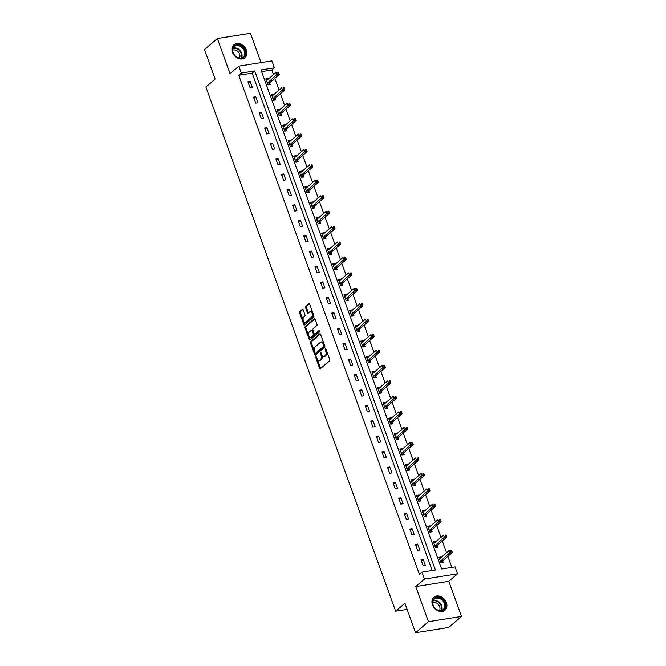 <?xml version="1.0" encoding="UTF-8"?>
<svg xmlns="http://www.w3.org/2000/svg" width="666" height="666" viewBox="0 0 666 666"><rect width="100%" height="100%" fill="white"/><g stroke="black" fill="none" stroke-linecap="round" stroke-linejoin="round"><path stroke-width="1" d="M315.942 356.793A0.749 0.416 -99 0 0 315.834 357.775L319.563 368.09A1.074 0.599 -99 0 0 320.238 368.714A1.074 0.599 -99 0 0 320.421 368.623L329.52 360.822A1.074 0.599 -99 0 0 329.67 359.424L325.94 349.109A0.749 0.416 -99 0 0 325.233 349.717L325.716 351.049A3.43 1.915 -99 0 1 325.224 355.544L324.467 356.193A3.43 1.915 -99 0 1 323.876 356.476A3.43 1.915 -99 0 1 321.72 354.47L321.237 353.138A0.749 0.416 -99 0 0 320.529 353.746L321.012 355.078A3.43 1.915 -99 0 1 320.521 359.573L319.763 360.223A3.43 1.915 -99 0 1 319.18 360.506A3.43 1.915 -99 0 1 317.024 358.499L316.541 357.167A0.749 0.416 -99 0 0 315.942 356.793M232.459 52.348A8.516 6.677 49.4 0 0 244.98 57.709A8.516 6.677 49.4 0 0 246.412 50.141A8.516 6.677 49.4 0 0 233.891 44.78A8.516 6.677 49.4 0 0 232.459 52.348M432.459 604.82A8.516 6.677 49.4 0 0 444.971 610.181A8.516 6.677 49.4 0 0 446.403 602.613A8.516 6.677 49.4 0 0 433.882 597.252A8.516 6.677 49.4 0 0 432.459 604.82M303.155 309.865A1.074 0.599 -99 0 0 302.481 309.232A1.074 0.599 -99 0 0 302.297 309.324L299.75 311.513A1.074 0.599 -99 0 0 299.6 312.92L303.738 324.367A1.074 0.599 -99 0 0 304.412 324.991A1.074 0.599 -99 0 0 304.595 324.908L313.694 317.108A1.074 0.599 -99 0 0 313.844 315.701L309.698 304.254A1.074 0.599 -99 0 0 309.024 303.621A1.074 0.599 -99 0 0 308.841 303.713L305.761 306.36A1.074 0.599 -99 0 0 305.611 307.759L307.384 312.662A1.074 0.599 -99 0 0 308.058 313.286A1.074 0.599 -99 0 0 308.241 313.195L309.765 311.888A2.864 1.607 -99 0 1 310.256 311.655A2.864 1.607 -99 0 1 312.196 313.769A2.864 1.607 -99 0 1 311.646 317.083L305.661 322.211A2.864 1.607 -99 0 1 305.17 322.452A2.864 1.607 -99 0 1 303.23 320.329A2.864 1.607 -99 0 1 303.779 317.024L304.778 316.167A1.074 0.599 -99 0 0 304.928 314.76L303.155 309.865M241.308 73.052L238.803 66.134L271.886 60.889L274.392 67.815L260.98 69.938L441.641 569.022L455.053 566.899L457.559 573.817L424.475 579.062L421.969 572.136L435.389 570.013L254.72 70.929L241.308 73.052L238.736 75.258L419.397 574.35L421.969 572.136M415.567 632.7L428.438 621.661L461.521 616.425L448.651 627.455L415.567 632.7L404.903 603.238L395.637 611.18L205.886 86.988L215.143 79.038L204.479 49.575L217.349 38.545L230.053 73.643L238.803 66.134M461.521 616.425L448.809 581.326L415.726 586.563L428.438 621.661M415.726 586.563L424.475 579.062M310.672 341.691A1.074 0.599 -99 0 0 310.522 343.098L314.668 354.545A1.074 0.599 -99 0 0 315.343 355.178A1.074 0.599 -99 0 0 315.526 355.086L324.617 347.286A1.074 0.599 -99 0 0 324.767 345.879L320.621 334.432A1.074 0.599 -99 0 0 319.955 333.808A1.074 0.599 -99 0 0 319.772 333.891L310.672 341.691L311.571 341.55A1.074 0.599 -99 0 0 311.413 342.957L314.344 351.049M309.207 339.46L305.061 328.005A1.074 0.599 -99 0 1 305.211 326.606L314.302 318.806A1.074 0.599 -99 0 1 314.485 318.714A1.074 0.599 -99 0 1 315.16 319.339L316.933 324.242A1.074 0.599 -99 0 1 316.783 325.649L313.095 328.813A1.074 0.599 -99 0 0 312.937 330.211L314.119 333.466A1.074 0.599 -99 0 0 314.793 334.091A1.074 0.599 -99 0 0 314.976 333.999L318.814 330.711A0.749 0.416 -99 0 1 319.305 332.068L310.065 339.993A1.074 0.599 -99 0 1 309.873 340.085A1.074 0.599 -99 0 1 309.207 339.46L310.098 339.319L305.952 327.863L305.061 328.005M261.039 62.612L250.433 33.3L217.349 38.545M395.637 611.18L407.126 609.365M432.192 570.521L252.148 73.135L238.736 75.258M425.399 565.451L423.251 559.523L421.012 559.873L423.16 565.809L425.399 565.451M419.813 550.024L417.665 544.097L415.434 544.447L417.582 550.382L419.813 550.024M414.235 534.607L412.088 528.671L409.848 529.029L411.996 534.956L414.235 534.607M408.649 519.18L406.501 513.253L404.262 513.603L406.41 519.538L408.649 519.18M403.063 503.754L400.915 497.827L398.684 498.176L400.832 504.112L403.063 503.754M397.485 488.336L395.338 482.4L393.098 482.758L395.246 488.686L397.485 488.336M391.899 472.91L389.752 466.983L387.512 467.332L389.66 473.268L391.899 472.91M386.313 457.492L384.165 451.556L381.934 451.906L384.082 457.842L386.313 457.492M380.736 442.066L378.588 436.13L376.348 436.488L378.496 442.415L380.736 442.066M375.149 426.64L373.002 420.712L370.762 421.062L372.91 426.998L375.149 426.64M369.563 411.222L367.416 405.286L365.184 405.644L367.332 411.571L369.563 411.222M363.986 395.795L361.838 389.86L359.598 390.218L361.746 396.145L363.986 395.795M358.4 380.369L356.252 374.442L354.021 374.791L356.16 380.727L358.4 380.369M352.814 364.951L350.666 359.016L348.435 359.374L350.582 365.301L352.814 364.951M347.236 349.525L345.088 343.589L342.848 343.947L344.996 349.875L347.236 349.525M341.65 334.099L339.502 328.171L337.271 328.521L339.419 334.457L341.65 334.099M336.064 318.681L333.916 312.745L331.685 313.103L333.832 319.031L336.064 318.681M330.486 303.255L328.338 297.319L326.099 297.677L328.246 303.604L330.486 303.255M324.9 287.829L322.752 281.901L320.521 282.251L322.669 288.187L324.9 287.829M319.314 272.411L317.166 266.475L314.935 266.833L317.083 272.76L319.314 272.411M313.736 256.984L311.588 251.049L309.349 251.407L311.497 257.334L313.736 256.984M308.15 241.558L306.002 235.631L303.771 235.98L305.919 241.916L308.15 241.558M302.564 226.14L300.424 220.205L298.185 220.563L300.333 226.49L302.564 226.14M296.986 210.714L294.838 204.778L292.599 205.136L294.747 211.072L296.986 210.714M291.4 195.288L289.252 189.36L287.021 189.71L289.169 195.646L291.4 195.288M285.822 179.87L283.674 173.934L281.435 174.292L283.583 180.22L285.822 179.87M280.236 164.444L278.088 158.508L275.849 158.866L277.997 164.802L280.236 164.444M274.65 149.018L272.502 143.09L270.271 143.44L272.419 149.375L274.65 149.018M269.072 133.6L266.924 127.664L264.685 128.022L266.833 133.949L269.072 133.6M263.486 118.173L261.338 112.238L259.099 112.596L261.247 118.531L263.486 118.173M257.9 102.747L255.752 96.82L253.521 97.169L255.669 103.105L257.9 102.747M252.322 87.329L250.175 81.394L247.935 81.752L250.083 87.679L252.322 87.329M451.864 567.407L447.885 556.401M446.561 552.738L442.299 540.975M440.975 537.312L436.721 525.557M435.389 521.894L431.135 510.131M429.811 506.468L425.549 494.705M424.225 491.042L419.971 479.287M418.639 475.624L414.385 463.861M413.062 460.198L408.799 448.434M407.475 444.771L403.221 433.017M401.889 429.354L397.635 417.59M396.312 413.927L392.049 402.164M390.726 398.501L386.471 386.746M385.139 383.083L380.885 371.32M379.562 367.657L375.299 355.902M373.976 352.231L369.722 340.476M368.39 336.813L364.135 325.05M362.812 321.387L358.558 309.632M357.226 305.96L352.972 294.205M351.648 290.543L347.386 278.779M346.062 275.116L341.808 263.361M340.476 259.69L336.222 247.935M334.898 244.272L330.636 232.509M329.312 228.846L325.058 217.091M323.726 213.42L319.472 201.665M318.148 198.002L313.886 186.239M312.562 182.576L308.308 170.821M306.976 167.149L302.722 155.394M301.398 151.731L297.136 139.968M295.812 136.305L291.558 124.55M290.226 120.879L285.972 109.124M284.648 105.461L280.386 93.698M279.062 90.035L274.808 78.28M273.476 74.609L271.82 70.022L261.596 71.637M441.325 557.226L441.133 556.684L438.894 557.042L441.042 562.97L443.281 562.62L442.699 561.022M435.747 541.799L435.547 541.267L433.316 541.616L435.464 547.552L437.695 547.194L437.121 545.596M430.161 526.373L429.97 525.84L427.73 526.198L429.878 532.126L432.117 531.776L431.535 530.169M424.575 510.955L424.384 510.414L422.152 510.772L424.292 516.699L426.531 516.35L425.949 514.751M418.997 495.529L418.797 494.996L416.566 495.346L418.714 501.282L420.945 500.924L420.371 499.325M413.411 480.111L413.22 479.57L410.98 479.928L413.128 485.855L415.368 485.506L414.785 483.899M407.825 464.685L407.634 464.144L405.403 464.502L407.55 470.429L409.781 470.079L409.199 468.481M402.247 449.259L402.048 448.726L399.816 449.075L401.964 455.011L404.195 454.653L403.621 453.055M396.661 433.841L396.47 433.3L394.23 433.658L396.378 439.585L398.618 439.235L398.035 437.629M391.075 418.415L390.884 417.873L388.653 418.231L390.8 424.159L393.032 423.809L392.449 422.211M385.497 402.988L385.298 402.455L383.067 402.805L385.214 408.741L387.445 408.383L386.871 406.784M379.911 387.57L379.72 387.029L377.48 387.387L379.628 393.315L381.868 392.965L381.285 391.358M374.334 372.144L374.134 371.603L371.903 371.961L374.051 377.888L376.282 377.539L375.707 375.94M368.748 356.718L368.556 356.185L366.317 356.535L368.465 362.471L370.696 362.113L370.121 360.514M363.161 341.3L362.97 340.759L360.731 341.117L362.878 347.044L365.118 346.695L364.535 345.088M357.584 325.874L357.384 325.333L355.153 325.691L357.301 331.626L359.532 331.268L358.957 329.67M351.998 310.448L351.806 309.915L349.567 310.264L351.715 316.2L353.946 315.842L353.371 314.244M346.412 295.03L346.22 294.489L343.981 294.847L346.129 300.774L348.368 300.424L347.785 298.818M340.834 279.603L340.634 279.062L338.403 279.42L340.551 285.356L342.782 284.998L342.207 283.4M335.248 264.177L335.056 263.644L332.817 263.994L334.965 269.93L337.204 269.572L336.621 267.973M329.662 248.759L329.47 248.218L327.231 248.576L329.379 254.504L331.618 254.154L331.035 252.547M324.084 233.333L323.884 232.792L321.653 233.15L323.801 239.086L326.032 238.728L325.458 237.129M318.498 217.907L318.306 217.374L316.067 217.724L318.215 223.659L320.454 223.301L319.871 221.703M312.912 202.489L312.72 201.948L310.481 202.306L312.629 208.233L314.868 207.884L314.285 206.277M307.334 187.063L307.134 186.522L304.903 186.88L307.051 192.815L309.282 192.457L308.708 190.859M301.748 171.637L301.556 171.104L299.317 171.453L301.465 177.389L303.704 177.031L303.122 175.433M296.162 156.219L295.97 155.678L293.739 156.035L295.879 161.963L298.118 161.613L297.536 160.006M290.584 140.792L290.384 140.26L288.153 140.609L290.301 146.545L292.532 146.187L291.958 144.589M284.998 125.366L284.807 124.833L282.567 125.183L284.715 131.119L286.954 130.761L286.372 129.162M279.412 109.948L279.22 109.407L276.989 109.765L279.129 115.693L281.368 115.343L280.786 113.744M273.834 94.522L273.634 93.989L271.403 94.339L273.551 100.275L275.782 99.917L275.208 98.318M268.248 79.096L268.057 78.563L265.817 78.913L267.965 84.848L270.205 84.49L269.622 82.892M271.82 70.022L274.392 67.815M448.809 581.326L457.559 573.817M252.148 73.135L254.72 70.929M441.133 556.684L439.327 558.233M423.251 559.523L421.445 561.063M417.665 544.097L415.867 545.645M435.547 541.267L433.749 542.807M412.088 528.671L410.281 530.219M429.97 525.84L428.163 527.389M406.501 513.253L404.695 514.793M424.384 510.414L422.577 511.963M400.915 497.827L399.117 499.375M418.797 494.996L416.999 496.536M395.338 482.4L393.531 483.949M413.22 479.57L411.413 481.118M389.752 466.983L387.945 468.523M407.634 464.144L405.827 465.692M384.165 451.556L382.367 453.105M402.048 448.726L400.249 450.274M378.588 436.13L376.781 437.679M396.47 433.3L394.663 434.848M373.002 420.712L371.195 422.252M390.884 417.873L389.077 419.422M367.416 405.286L365.617 406.834M385.298 402.455L383.499 404.004M361.838 389.86L360.031 391.408M379.72 387.029L377.913 388.578M356.252 374.442L354.445 375.99M374.134 371.603L372.336 373.151M350.666 359.016L348.867 360.564M368.556 356.185L366.75 357.734M345.088 343.589L343.281 345.138M362.97 340.759L361.163 342.307M339.502 328.171L337.695 329.72M357.384 325.333L355.586 326.881M333.916 312.745L332.118 314.294M351.806 309.915L350 311.463M328.338 297.319L326.531 298.868M346.22 294.489L344.414 296.037M322.752 281.901L320.945 283.45M340.634 279.062L338.836 280.611M317.166 266.475L315.368 268.023M335.056 263.644L333.25 265.193M311.588 251.049L309.782 252.597M329.47 248.218L327.664 249.767M306.002 235.631L304.204 237.179M323.884 232.792L322.086 234.34M300.424 220.205L298.618 221.753M318.306 217.374L316.5 218.923M294.838 204.778L293.032 206.327M312.72 201.948L310.914 203.496M289.252 189.36L287.454 190.909M307.134 186.522L305.336 188.07M283.674 173.934L281.868 175.483M301.556 171.104L299.75 172.652M278.088 158.508L276.282 160.056M295.97 155.678L294.164 157.226M272.502 143.09L270.704 144.639M290.384 140.26L288.586 141.8M266.924 127.664L265.118 129.212M284.807 124.833L283 126.382M261.338 112.238L259.532 113.786M279.22 109.407L277.414 110.956M255.752 96.82L253.954 98.368M273.634 93.989L271.836 95.529M250.175 81.394L248.368 82.942M268.057 78.563L266.25 80.111M319.18 360.506L320.071 360.364A3.43 1.915 -99 0 0 320.662 360.081L319.763 360.223M321.886 354.87L321.911 354.936A3.43 1.915 -99 0 1 321.42 359.432L320.662 360.081M323.876 356.476L324.767 356.335A3.43 1.915 -99 0 0 325.358 356.052L324.467 356.193M326.74 351.332A3.43 1.915 -99 0 1 326.115 355.403L325.358 356.052M317.191 358.899L320.463 367.948A1.074 0.599 -99 0 0 320.712 368.381M320.379 333.999L311.571 341.55M315.068 353.055L315.559 354.404A1.074 0.599 -99 0 0 315.809 354.836M314.985 352.872A0.749 0.416 -99 0 0 315.584 353.255L323.568 346.403A0.749 0.416 -99 0 0 323.676 345.421L323.168 344.014A3.43 1.915 -99 0 0 321.012 342.016A3.43 1.915 -99 0 0 320.429 342.299L314.968 346.978A3.43 1.915 -99 0 0 314.477 351.465L314.985 352.872M316.208 353.155A0.749 0.416 -99 0 0 316.483 353.113L315.584 353.255M324.625 345.479A0.749 0.416 -99 0 1 324.459 346.262L316.483 353.113M323.901 343.473A3.43 1.915 -99 0 0 321.911 341.874L321.012 342.016M314.91 318.906L306.11 326.465A1.074 0.599 -99 0 0 305.952 327.863M315.484 333.916A1.074 0.599 -99 0 0 315.684 333.949A1.074 0.599 -99 0 0 315.867 333.857L319.322 330.894M309.265 332.093A2.864 1.607 -99 0 0 308.716 335.398A2.864 1.607 -99 0 0 310.656 337.52A2.864 1.607 -99 0 0 311.147 337.279L313.253 335.473A1.074 0.599 -99 0 0 313.411 334.074L312.237 330.819A1.074 0.599 -99 0 0 311.563 330.194A1.074 0.599 -99 0 0 311.38 330.278L309.265 332.093M310.656 337.52L311.546 337.379A2.864 1.607 -99 0 0 312.038 337.138L311.147 337.279M314.21 333.683L314.302 333.924A1.074 0.599 -99 0 1 314.152 335.331L312.038 337.138M313.028 330.461A1.074 0.599 -99 0 0 312.454 330.053A1.074 0.599 -99 0 0 312.271 330.136M310.098 339.319A1.074 0.599 -99 0 0 310.348 339.752M305.17 322.452L306.06 322.311A2.864 1.607 -99 0 0 306.551 322.069L305.661 322.211M313.07 313.569A2.864 1.607 -99 0 1 312.537 316.941L306.551 322.069M312.804 312.82A2.864 1.607 -99 0 0 311.155 311.513L310.256 311.655M309.449 303.821L306.651 306.218A1.074 0.599 -99 0 0 306.502 307.617L308.275 312.52A1.074 0.599 -99 0 0 308.525 312.953M303.521 321.137L304.637 324.225A1.074 0.599 -99 0 0 304.886 324.658M302.905 309.432L300.641 311.372A1.074 0.599 -99 0 0 300.491 312.779L303.246 320.388M439.418 558.483L439.951 558.408M441.899 562.837L442.757 560.897A1.091 0.608 81 0 1 442.923 560.655L452.289 552.622L450.05 552.98L449.159 550.507L439.793 558.541A1.091 0.608 81 0 1 439.602 558.632A1.091 0.608 81 0 1 439.577 558.632L439.477 558.641M440.467 561.371L440.517 561.247A1.091 0.608 81 0 1 440.684 561.013L451.123 551.556L452.014 551.415L451.665 550.424L450.765 550.566L451.123 551.556M450.765 550.566L451.665 550.424M452.014 551.415L452.289 552.622M433.907 598.767A7.368 5.778 -130.6 0 1 443.04 599.908A7.368 5.778 -130.6 0 1 444.13 609.373A7.368 5.778 -130.6 0 1 434.998 608.233A7.368 5.778 -130.6 0 1 433.907 598.767M443.489 609.199A6.826 5.353 49.4 0 0 442.657 600.624A6.826 5.353 49.4 0 0 434.315 599.109A6.826 5.353 49.4 0 0 434.032 599.383A6.826 5.353 49.4 0 0 434.865 607.966A6.826 5.353 49.4 0 0 443.206 609.473A6.826 5.353 49.4 0 0 443.489 609.199M432.742 602.638A5.378 4.212 -130.6 0 1 438.444 604.562A5.378 4.212 -130.6 0 1 439.477 610.489M444.53 610.497L444.364 610.63A8.467 6.635 49.4 0 0 444.53 610.497A8.467 6.635 49.4 0 0 444.888 610.156A8.467 6.635 49.4 0 0 443.847 599.517A8.467 6.635 49.4 0 0 433.508 597.652A8.467 6.635 49.4 0 0 433.316 597.818M245.063 50.641A7.368 5.778 -130.6 0 1 241.442 58.275A7.368 5.778 -130.6 0 1 232.992 52.556A7.368 5.778 -130.6 0 1 236.613 44.922A7.368 5.778 -130.6 0 1 245.063 50.641M233.183 52.706A6.826 5.353 49.4 0 0 243.215 57.001A6.826 5.353 49.4 0 0 244.355 50.932A6.826 5.353 49.4 0 0 234.324 46.637A6.826 5.353 49.4 0 0 233.183 52.706M232.75 50.166A5.378 4.212 -130.6 0 1 239.652 54.137A5.378 4.212 -130.6 0 1 239.485 58.017M244.339 58.183A8.467 6.635 49.4 0 0 244.539 58.025A8.467 6.635 49.4 0 0 245.954 50.499A8.467 6.635 49.4 0 0 233.516 45.171A8.467 6.635 49.4 0 0 233.325 45.346M433.832 543.056L434.374 542.981M436.313 547.419L437.171 545.471A1.091 0.608 81 0 1 437.337 545.238L446.703 537.204L444.472 537.554L443.573 535.081L434.207 543.115A1.091 0.608 81 0 1 434.024 543.206A1.091 0.608 81 0 1 433.991 543.215L433.891 543.215M434.881 545.945L434.94 545.829A1.091 0.608 81 0 1 435.106 545.587L445.537 536.13L446.436 535.988L446.078 535.006L445.179 535.148L445.537 536.13M445.179 535.148L446.078 535.006M446.436 535.988L446.703 537.204M428.255 527.639L428.787 527.555M430.736 531.992L431.593 530.053A1.091 0.608 81 0 1 431.759 529.811L441.125 521.778L438.886 522.136L437.995 519.663L428.629 527.697A1.091 0.608 81 0 1 428.438 527.788A1.091 0.608 81 0 1 428.405 527.788L428.313 527.797M429.304 530.527L429.354 530.402A1.091 0.608 81 0 1 429.52 530.169L439.96 520.712L440.85 520.571L440.492 519.58L439.602 519.721L439.96 520.712M439.602 519.721L440.492 519.58M440.85 520.571L441.125 521.778M422.669 512.212L423.201 512.137M425.149 516.566L426.007 514.627A1.091 0.608 81 0 1 426.173 514.385L435.539 506.351L433.3 506.709L432.409 504.237L423.043 512.271A1.091 0.608 81 0 1 422.852 512.362A1.091 0.608 81 0 1 422.827 512.362L422.727 512.37M423.718 515.101L423.767 514.976A1.091 0.608 81 0 1 423.934 514.743L434.374 505.286L435.273 505.144L434.915 504.154L434.016 504.295L434.374 505.286M434.016 504.295L434.915 504.154M435.273 505.144L435.539 506.351M417.091 496.786L417.624 496.711M419.563 501.148L420.421 499.2A1.091 0.608 81 0 1 420.587 498.967L429.953 490.934L427.722 491.283L426.823 488.811L417.457 496.844A1.091 0.608 81 0 1 417.274 496.936A1.091 0.608 81 0 1 417.241 496.944L417.141 496.944M418.131 499.683L418.19 499.558A1.091 0.608 81 0 1 418.356 499.317L428.787 489.86L429.687 489.718L429.329 488.736L428.429 488.877L428.787 489.86M428.429 488.877L429.329 488.736M429.687 489.718L429.953 490.934M411.505 481.368L412.038 481.285M413.986 485.722L414.843 483.782A1.091 0.608 81 0 1 415.01 483.541L424.375 475.507L422.136 475.865L421.245 473.393L411.879 481.426A1.091 0.608 81 0 1 411.688 481.518A1.091 0.608 81 0 1 411.655 481.518L411.563 481.526M412.554 484.257L412.604 484.132A1.091 0.608 81 0 1 412.77 483.899L423.21 474.442L424.1 474.3L423.743 473.31L422.852 473.451L423.21 474.442M422.852 473.451L423.743 473.31M424.1 474.3L424.375 475.507M405.919 465.942L406.451 465.867M408.4 470.296L409.257 468.356A1.091 0.608 81 0 1 409.423 468.115L418.789 460.081L416.55 460.439L415.659 457.967L406.293 466A1.091 0.608 81 0 1 406.102 466.092A1.091 0.608 81 0 1 406.077 466.092L405.977 466.1M406.968 468.831L407.018 468.706A1.091 0.608 81 0 1 407.184 468.473L417.624 459.016L418.523 458.874L418.165 457.883L417.266 458.025L417.624 459.016M417.266 458.025L418.165 457.883M418.523 458.874L418.789 460.081M400.341 450.516L400.874 450.441M402.813 454.878L403.671 452.93A1.091 0.608 81 0 1 403.837 452.697L413.203 444.663L410.972 445.013L410.073 442.54L400.707 450.574A1.091 0.608 81 0 1 400.524 450.666A1.091 0.608 81 0 1 400.491 450.674L400.391 450.674M401.382 453.413L401.44 453.288A1.091 0.608 81 0 1 401.606 453.047L412.046 443.589L412.937 443.448L412.579 442.465L411.688 442.607L412.046 443.589M411.688 442.607L412.579 442.465M412.937 443.448L413.203 444.663M394.755 435.098L395.288 435.015M397.236 439.452L398.093 437.512A1.091 0.608 81 0 1 398.26 437.271L407.625 429.237L405.386 429.595L404.495 427.122L395.129 435.156A1.091 0.608 81 0 1 394.938 435.248A1.091 0.608 81 0 1 394.905 435.248L394.813 435.256M395.804 437.987L395.854 437.862A1.091 0.608 81 0 1 396.02 437.629L406.46 428.171L407.351 428.03L406.993 427.039L406.102 427.181L406.46 428.171M406.102 427.181L406.993 427.039M407.351 428.03L407.625 429.237M389.169 419.672L389.702 419.597M391.65 424.026L392.507 422.086A1.091 0.608 81 0 1 392.674 421.853L402.039 413.811L399.808 414.169L398.909 411.696L389.543 419.73A1.091 0.608 81 0 1 389.36 419.821A1.091 0.608 81 0 1 389.327 419.821L389.227 419.83M390.218 422.56L390.268 422.435A1.091 0.608 81 0 1 390.434 422.202L400.874 412.745L401.773 412.604L401.415 411.613L400.516 411.755L400.874 412.745M400.516 411.755L401.415 411.613M401.773 412.604L402.039 413.811M383.591 404.245L384.124 404.17M386.064 408.608L386.921 406.66A1.091 0.608 81 0 1 387.088 406.426L396.453 398.393L394.222 398.743L393.323 396.27L383.957 404.304A1.091 0.608 81 0 1 383.774 404.395A1.091 0.608 81 0 1 383.741 404.404L383.649 404.404M384.632 407.142L384.69 407.018A1.091 0.608 81 0 1 384.856 406.776L395.296 397.319L396.187 397.177L395.829 396.195L394.938 396.337L395.296 397.319M394.938 396.337L395.829 396.195M396.187 397.177L396.453 398.393M378.005 388.827L378.538 388.744M380.486 393.181L381.343 391.242A1.091 0.608 81 0 1 381.51 391L390.875 382.967L388.636 383.325L387.745 380.852L378.38 388.886A1.091 0.608 81 0 1 378.188 388.977A1.091 0.608 81 0 1 378.155 388.977L378.063 388.986M379.054 391.716L379.104 391.591A1.091 0.608 81 0 1 379.27 391.358L389.71 381.901L390.601 381.76L390.243 380.769L389.352 380.91L389.71 381.901M389.352 380.91L390.243 380.769M390.601 381.76L390.875 382.967M372.419 373.401L372.952 373.326M374.9 377.755L375.757 375.815A1.091 0.608 81 0 1 375.924 375.582L385.289 367.54L383.058 367.898L382.159 365.426L372.793 373.46A1.091 0.608 81 0 1 372.61 373.551A1.091 0.608 81 0 1 372.577 373.551L372.477 373.559M373.468 376.29L373.526 376.165A1.091 0.608 81 0 1 373.693 375.932L384.124 366.475L385.023 366.333L384.665 365.343L383.766 365.484L384.124 366.475M383.766 365.484L384.665 365.343M385.023 366.333L385.289 367.54M366.841 357.975L367.374 357.9M369.314 362.337L370.171 360.389A1.091 0.608 81 0 1 370.338 360.156L379.703 352.123L377.472 352.472L376.573 350L367.207 358.042A1.091 0.608 81 0 1 367.024 358.125A1.091 0.608 81 0 1 366.991 358.133L366.899 358.133M367.882 360.872L367.94 360.747A1.091 0.608 81 0 1 368.107 360.506L378.546 351.057L379.437 350.907L379.079 349.925L378.188 350.066L378.546 351.057M378.188 350.066L379.079 349.925M379.437 350.907L379.703 352.123M361.255 342.557L361.788 342.474M363.736 346.911L364.593 344.971A1.091 0.608 81 0 1 364.76 344.73L374.125 336.696L371.886 337.054L370.995 334.582L361.63 342.615A1.091 0.608 81 0 1 361.438 342.707A1.091 0.608 81 0 1 361.413 342.707L361.313 342.715M362.304 345.446L362.354 345.321A1.091 0.608 81 0 1 362.52 345.088L372.96 335.631L373.851 335.489L373.493 334.499L372.602 334.64L372.96 335.631M372.602 334.64L373.493 334.499M373.851 335.489L374.125 336.696M355.669 327.131L356.202 327.056M358.15 331.485L359.007 329.545A1.091 0.608 81 0 1 359.174 329.312L368.539 321.27L366.308 321.628L365.409 319.156L356.044 327.189A1.091 0.608 81 0 1 355.86 327.281A1.091 0.608 81 0 1 355.827 327.281L355.727 327.289M356.718 330.02L356.776 329.895A1.091 0.608 81 0 1 356.943 329.662L367.374 320.204L368.273 320.063L367.915 319.072L367.016 319.214L367.374 320.204M367.016 319.214L367.915 319.072M368.273 320.063L368.539 321.27M350.091 311.705L350.624 311.63M352.564 316.067L353.421 314.119A1.091 0.608 81 0 1 353.588 313.886L362.953 305.852L360.722 306.202L359.823 303.729L350.458 311.771A1.091 0.608 81 0 1 350.274 311.855A1.091 0.608 81 0 1 350.241 311.863L350.15 311.871M351.132 314.602L351.19 314.477A1.091 0.608 81 0 1 351.357 314.235L361.796 304.787L362.687 304.645L362.329 303.654L361.438 303.796L361.796 304.787M361.438 303.796L362.329 303.654M362.687 304.645L362.953 305.852M344.505 296.287L345.038 296.204M346.986 300.641L347.843 298.701A1.091 0.608 81 0 1 348.01 298.46L357.376 290.426L355.136 290.784L354.245 288.311L344.88 296.345A1.091 0.608 81 0 1 344.688 296.437A1.091 0.608 81 0 1 344.663 296.437L344.563 296.445M345.554 299.176L345.604 299.051A1.091 0.608 81 0 1 345.771 298.818L356.21 289.36L357.101 289.219L356.743 288.228L355.852 288.37L356.21 289.36M355.852 288.37L356.743 288.228M357.101 289.219L357.376 290.426M338.919 280.861L339.452 280.786M341.4 285.215L342.257 283.275A1.091 0.608 81 0 1 342.424 283.042L351.79 275L349.558 275.358L348.659 272.885L339.294 280.919A1.091 0.608 81 0 1 339.111 281.01A1.091 0.608 81 0 1 339.077 281.01L338.977 281.019M339.968 283.749L340.026 283.633A1.091 0.608 81 0 1 340.193 283.391L350.624 273.934L351.523 273.793L351.165 272.802L350.266 272.943L350.624 273.934M350.266 272.943L351.165 272.802M351.523 273.793L351.79 275M333.341 265.434L333.874 265.359M335.814 269.797L336.671 267.849A1.091 0.608 81 0 1 336.838 267.615L346.212 259.582L343.972 259.931L343.082 257.459L333.708 265.501A1.091 0.608 81 0 1 333.524 265.584A1.091 0.608 81 0 1 333.491 265.592L333.4 265.601M334.382 268.331L334.44 268.207A1.091 0.608 81 0 1 334.607 267.965L345.046 258.516L345.937 258.375L345.579 257.384L344.688 257.526L345.046 258.516M344.688 257.526L345.579 257.384M345.937 258.375L346.212 259.582M327.755 250.016L328.288 249.933M330.236 254.37L331.094 252.431A1.091 0.608 81 0 1 331.26 252.189L340.626 244.156L338.386 244.514L337.495 242.041L328.13 250.075A1.091 0.608 81 0 1 327.938 250.166A1.091 0.608 81 0 1 327.913 250.166L327.814 250.175M328.804 252.905L328.854 252.78A1.091 0.608 81 0 1 329.021 252.547L339.46 243.09L340.351 242.948L339.993 241.958L339.102 242.099L339.46 243.09M339.102 242.099L339.993 241.958M340.351 242.948L340.626 244.156M322.169 234.59L322.702 234.515M324.65 238.944L325.507 237.004A1.091 0.608 81 0 1 325.674 236.771L335.04 228.729L332.809 229.087L331.909 226.615L322.544 234.648A1.091 0.608 81 0 1 322.361 234.74A1.091 0.608 81 0 1 322.327 234.74L322.227 234.748M323.218 237.479L323.276 237.362A1.091 0.608 81 0 1 323.443 237.121L333.874 227.664L334.773 227.522L334.415 226.532L333.516 226.673L333.874 227.664M333.516 226.673L334.415 226.532M334.773 227.522L335.04 228.729M316.591 219.164L317.124 219.089M319.064 223.526L319.93 221.578A1.091 0.608 81 0 1 320.088 221.345L329.462 213.311L327.222 213.661L326.332 211.189L316.958 219.231A1.091 0.608 81 0 1 316.775 219.314A1.091 0.608 81 0 1 316.741 219.322L316.65 219.33M317.632 222.061L317.69 221.936A1.091 0.608 81 0 1 317.857 221.695L328.296 212.246L329.187 212.104L328.829 211.114L327.938 211.255L328.296 212.246M327.938 211.255L328.829 211.114M329.187 212.104L329.462 213.311M311.005 203.746L311.538 203.663M313.486 208.1L314.344 206.16A1.091 0.608 81 0 1 314.51 205.919L323.876 197.885L321.636 198.243L320.746 195.771L311.38 203.804A1.091 0.608 81 0 1 311.189 203.896A1.091 0.608 81 0 1 311.164 203.896L311.064 203.904M312.054 206.635L312.104 206.51A1.091 0.608 81 0 1 312.271 206.277L322.71 196.82L323.601 196.678L323.243 195.687L322.352 195.829L322.71 196.82M322.352 195.829L323.243 195.687M323.601 196.678L323.876 197.885M305.419 188.32L305.952 188.245M307.9 192.674L308.758 190.734A1.091 0.608 81 0 1 308.924 190.501L318.29 182.467L316.059 182.817L315.16 180.344L305.794 188.378A1.091 0.608 81 0 1 305.611 188.47A1.091 0.608 81 0 1 305.577 188.47L305.478 188.478M306.468 191.209L306.526 191.092A1.091 0.608 81 0 1 306.693 190.851L317.124 181.393L318.023 181.252L317.665 180.261L316.766 180.411L317.124 181.393M316.766 180.411L317.665 180.261M318.023 181.252L318.29 182.467M299.842 172.894L300.374 172.819M302.322 177.256L303.18 175.308A1.091 0.608 81 0 1 303.346 175.075L312.712 167.041L310.473 167.391L309.582 164.918L300.216 172.96A1.091 0.608 81 0 1 300.025 173.043A1.091 0.608 81 0 1 299.991 173.052L299.9 173.06M300.89 175.791L300.94 175.666A1.091 0.608 81 0 1 301.107 175.433L311.546 165.976L312.437 165.834L312.079 164.843L311.189 164.985L311.546 165.976M311.189 164.985L312.079 164.843M312.437 165.834L312.712 167.041M294.255 157.476L294.788 157.392M296.736 161.83L297.594 159.89A1.091 0.608 81 0 1 297.76 159.649L307.126 151.615L304.886 151.973L303.996 149.5L294.63 157.534A1.091 0.608 81 0 1 294.439 157.626A1.091 0.608 81 0 1 294.414 157.626L294.314 157.634M295.304 160.364L295.354 160.24A1.091 0.608 81 0 1 295.521 160.006L305.96 150.549L306.86 150.408L306.502 149.417L305.602 149.559L305.96 150.549M305.602 149.559L306.502 149.417M306.86 150.408L307.126 151.615M288.669 142.049L289.21 141.975M291.15 146.403L292.008 144.464A1.091 0.608 81 0 1 292.174 144.231L301.54 136.197L299.309 136.547L298.41 134.074L289.044 142.108A1.091 0.608 81 0 1 288.861 142.199A1.091 0.608 81 0 1 288.828 142.208L288.728 142.208M289.718 144.938L289.777 144.822A1.091 0.608 81 0 1 289.943 144.58L300.374 135.123L301.273 134.982L300.915 133.999L300.016 134.141L300.374 135.123M300.016 134.141L300.915 133.999M301.273 134.982L301.54 136.197M283.092 126.623L283.624 126.548M285.572 130.986L286.43 129.037A1.091 0.608 81 0 1 286.596 128.804L295.962 120.771L293.723 121.12L292.832 118.656L283.466 126.69A1.091 0.608 81 0 1 283.275 126.773A1.091 0.608 81 0 1 283.241 126.781L283.15 126.79M284.141 129.52L284.191 129.395A1.091 0.608 81 0 1 284.357 129.162L294.797 119.705L295.687 119.564L295.329 118.573L294.439 118.715L294.797 119.705M294.439 118.715L295.329 118.573M295.687 119.564L295.962 120.771M277.506 111.205L278.038 111.122M279.986 115.559L280.844 113.62A1.091 0.608 81 0 1 281.01 113.378L290.376 105.345L288.137 105.703L287.246 103.23L277.88 111.264A1.091 0.608 81 0 1 277.689 111.355A1.091 0.608 81 0 1 277.664 111.355L277.564 111.364M278.555 114.094L278.604 113.969A1.091 0.608 81 0 1 278.771 113.736L289.21 104.279L290.11 104.137L289.752 103.147L288.853 103.288L289.21 104.279M288.853 103.288L289.752 103.147M290.11 104.137L290.376 105.345M271.928 95.779L272.461 95.704M274.4 100.133L275.258 98.193A1.091 0.608 81 0 1 275.424 97.96L284.79 89.927L282.559 90.276L281.66 87.804L272.294 95.837A1.091 0.608 81 0 1 272.111 95.929A1.091 0.608 81 0 1 272.078 95.937L271.978 95.937M272.968 98.668L273.027 98.551A1.091 0.608 81 0 1 273.193 98.31L283.633 88.853L284.524 88.711L284.166 87.729L283.275 87.87L283.633 88.853M283.275 87.87L284.166 87.729M284.524 88.711L284.79 89.927M266.342 80.353L266.875 80.278M268.823 84.715L269.68 82.767A1.091 0.608 81 0 1 269.847 82.534L279.212 74.5L276.973 74.85L276.082 72.386L266.716 80.419A1.091 0.608 81 0 1 266.525 80.503A1.091 0.608 81 0 1 266.492 80.511L266.4 80.519M267.391 83.25L267.441 83.125A1.091 0.608 81 0 1 267.607 82.892L278.047 73.435L278.937 73.293L278.579 72.303L277.689 72.444L278.047 73.435M277.689 72.444L278.579 72.303M278.937 73.293L279.212 74.5M316.708 357.634L315.834 357.775M326.107 349.575L325.233 349.717M321.412 353.604L320.529 353.746M321.42 359.432L320.521 359.573M321.911 354.936L321.012 355.078M326.115 355.403L325.224 355.544M326.59 350.915L325.716 351.049M320.463 367.948L319.563 368.09M315.559 354.404L314.668 354.545M311.413 342.957L310.522 343.098M324.459 346.262L323.568 346.403M324.55 345.279L323.676 345.421M324.042 343.872L323.168 344.014M306.11 326.465L305.211 326.606M315.867 333.857L314.976 333.999M314.152 335.331L313.253 335.473M314.302 333.924L313.411 334.074M313.112 330.677L312.237 330.819M312.537 316.941L311.646 317.083M308.275 312.52L307.384 312.662M306.502 307.617L305.611 307.759M306.651 306.218L305.761 306.36M304.637 324.225L303.738 324.367M300.491 312.779L299.6 312.92M300.641 311.372L299.75 311.513M442.757 560.897L440.517 561.247M442.923 560.655L440.684 561.013M433.225 600.549A6.826 5.353 -130.6 0 1 440.143 603.113A6.826 5.353 -130.6 0 1 441.616 610.331M441.175 610.439A6.602 5.178 49.4 0 0 439.751 603.446A6.602 5.178 49.4 0 0 433.05 600.973M233.233 48.077A6.826 5.353 -130.6 0 1 241.675 53.23A6.826 5.353 -130.6 0 1 241.625 57.859M241.175 57.967A6.602 5.178 49.4 0 0 241.234 53.48A6.602 5.178 49.4 0 0 233.058 48.501M437.171 545.471L434.94 545.829M437.337 545.238L435.106 545.587M431.593 530.053L429.354 530.402M431.759 529.811L429.52 530.169M426.007 514.627L423.767 514.976M426.173 514.385L423.934 514.743M420.421 499.2L418.19 499.558M420.587 498.967L418.356 499.317M414.843 483.782L412.604 484.132M415.01 483.541L412.77 483.899M409.257 468.356L407.018 468.706M409.423 468.115L407.184 468.473M403.671 452.93L401.44 453.288M403.837 452.697L401.606 453.047M398.093 437.512L395.854 437.862M398.26 437.271L396.02 437.629M392.507 422.086L390.268 422.435M392.674 421.853L390.434 422.202M386.921 406.66L384.69 407.018M387.088 406.426L384.856 406.776M381.343 391.242L379.104 391.591M381.51 391L379.27 391.358M375.757 375.815L373.526 376.165M375.924 375.582L373.693 375.932M370.171 360.389L367.94 360.747M370.338 360.156L368.107 360.506M364.593 344.971L362.354 345.321M364.76 344.73L362.52 345.088M359.007 329.545L356.776 329.895M359.174 329.312L356.943 329.662M353.421 314.119L351.19 314.477M353.588 313.886L351.357 314.235M347.843 298.701L345.604 299.051M348.01 298.46L345.771 298.818M342.257 283.275L340.026 283.633M342.424 283.042L340.193 283.391M336.671 267.849L334.44 268.207M336.838 267.615L334.607 267.965M331.094 252.431L328.854 252.78M331.26 252.189L329.021 252.547M325.507 237.004L323.276 237.362M325.674 236.771L323.443 237.121M319.93 221.578L317.69 221.936M320.088 221.345L317.857 221.695M314.344 206.16L312.104 206.51M314.51 205.919L312.271 206.277M308.758 190.734L306.526 191.092M308.924 190.501L306.693 190.851M303.18 175.308L300.94 175.666M303.346 175.075L301.107 175.433M297.594 159.89L295.354 160.24M297.76 159.649L295.521 160.006M292.008 144.464L289.777 144.822M292.174 144.231L289.943 144.58M286.43 129.037L284.191 129.395M286.596 128.804L284.357 129.162M280.844 113.62L278.604 113.969M281.01 113.378L278.771 113.736M275.258 98.193L273.027 98.551M275.424 97.96L273.193 98.31M269.68 82.767L267.441 83.125M269.847 82.534L267.607 82.892M316.35 353.171L315.459 353.313M315.684 333.949L314.793 334.091M312.454 330.053L311.563 330.194"/></g></svg>
